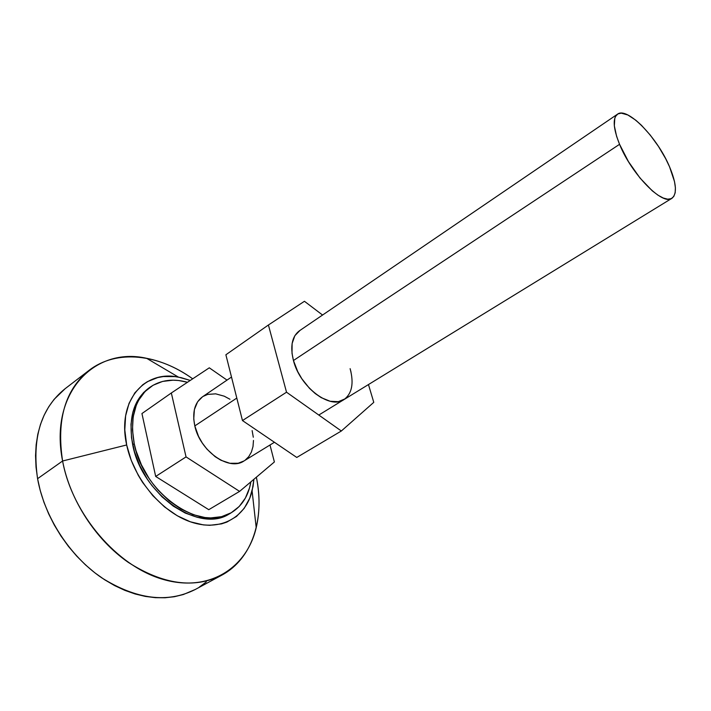 <?xml version="1.0" encoding="UTF-8"?>
<svg xmlns="http://www.w3.org/2000/svg" width="711" height="711" viewBox="0 0 711 711"><rect width="100%" height="100%" fill="white"/><g stroke="black" fill="none" stroke-linecap="round" stroke-linejoin="round"><path stroke-width="1.07" d="M243.997 460.95L238.194 463.234L229.902 463.288L220.997 460.275L215.113 456.658L206.972 449.156L202.333 443.069L198.547 436.403L194.805 425.916L236.799 398.08L194.805 425.916C199.978 451.147 229.209 471.473 243.971 460.968L274.428 442.278M619.557 144.306L293.447 360.521L619.557 144.306L616.588 136.254L614.331 125.829L614.802 118.195L615.548 116.382L617.886 113.938L621.236 113.138L627.849 114.978L635.812 120.221L641.544 125.376L650.263 135.099L658.519 146.493L665.665 158.669L669.531 166.756C676.454 183.349 677.254 193.872 671.913 198.307C662.768 205.95 631.555 174.311 619.557 144.306C613.202 128.327 612.518 118.284 617.495 114.187C627.155 106.446 657.408 137.587 669.531 166.756L674.499 181.563L675.397 187.74L675.166 192.779L673.779 196.467L671.282 198.645L667.745 199.187L663.283 198.04L658.057 195.232L652.28 190.841L639.989 178.008L628.435 161.593L619.557 144.306M89.142 370.298C116.835 348.897 158.793 354.185 192.69 378.812C177.928 368.262 162.57 361.428 146.635 358.308C94.767 346.408 48.935 392.605 62.595 461.004L126.674 444.962L131.224 460.319L138.272 475.312L142.635 482.467L152.821 495.665L164.543 506.925L177.27 515.759L190.415 521.821L203.426 524.905L209.701 525.313L221.494 523.883L226.898 522.078L236.479 516.453L244.166 508.383L249.739 498.251L253.054 486.475L253.898 479.294L252.103 490.972C245.624 517.457 220.543 531.837 191.286 522.114C162.072 512.587 133.695 478.992 126.674 444.962L62.595 461.004C56.356 419.783 65.208 389.548 89.142 370.298L65.128 388.695C41.016 408.078 31.826 438.074 37.576 478.69C44.411 516.941 69.678 555.975 101.78 577.856C136.396 599.489 167.494 603.39 195.081 589.579L221.699 575.217C194.307 588.921 163.13 584.611 128.167 562.294C95.718 539.747 69.891 499.851 62.595 461.004L37.576 478.69L62.595 461.004C72.246 514.106 117.306 566.463 163.095 579.412C208.963 592.707 246.788 568.116 256.209 527.695C259.906 511.849 259.959 495.016 256.369 477.197C264.972 518.239 252.592 558.722 221.699 575.217M149.985 387.237L148.537 388.277C133.375 399.991 128.096 418.823 132.699 444.775C141.773 494.723 199.942 534.121 229.653 513.671L231.235 512.747C201.542 533.197 143.346 493.727 134.237 443.726L132.699 444.775L134.237 443.726L132.459 429.879L133.161 416.913L136.254 405.35L138.654 400.24L144.964 391.592L153.061 385.264L162.561 381.434L173.084 380.172L178.594 380.501L187.464 382.278C173.173 378.323 160.695 379.967 150.03 387.211C134.877 398.915 129.606 417.757 134.237 443.726L136.041 450.801L141.427 464.852L148.972 478.254L153.452 484.52L158.34 490.412L169.12 500.802L180.825 508.969L192.921 514.604L204.901 517.51L210.687 517.919L221.574 516.666L231.199 512.764L239.225 506.463L245.393 498.047L249.534 487.897L250.894 481.827C248.45 495.905 241.9 506.205 231.235 512.747M155.682 476.45L208.767 509.68L155.682 476.45L141.942 413.553L155.682 476.45L186.042 456.897L239.589 491.39L274.384 461.963L269.993 445.006L274.384 461.963L239.589 491.39L208.767 509.68L239.589 491.39L186.042 456.897L155.682 476.45M148.581 388.25L143.471 392.659L137.152 401.306L132.913 411.989L130.984 424.307L131.508 437.78L134.503 451.841L139.88 465.874L147.408 479.258L151.887 485.524L162.01 496.838L173.306 506.152L185.269 513.075L197.374 517.341L209.096 518.852L219.983 517.59L229.617 513.689M126.674 444.962L124.798 429.924L125.616 415.864L129.047 403.341L134.859 392.845L142.769 384.74L147.399 381.665L157.726 377.568L163.326 376.554L175.102 376.617L181.181 377.665L190.264 380.421L178.443 377.114C144.191 369.747 116.835 401.208 126.674 444.962M65.199 388.641L54.063 399.395L48.677 406.87L44.135 415.215L40.491 424.36L37.816 434.217L36.163 444.686L35.55 455.671L36.021 467.047L37.576 478.69L40.225 490.466L43.922 502.224L48.65 513.831L54.365 525.153L60.977 536.032L68.425 546.359L76.61 555.993L85.427 564.827L94.776 572.755L104.535 579.696L114.587 585.58L124.807 590.343L135.081 593.961L145.284 596.405L155.309 597.667L165.041 597.764L174.399 596.707L183.278 594.547L195.169 589.526M199.302 587.09L206.314 581.918M171.333 392.979L186.042 456.897L171.333 392.979L141.942 413.553L171.333 392.979L209.292 367.818L171.333 392.979M227.022 380.109L209.292 367.818L227.022 380.109M231.502 377.052L202.475 396.818C194.636 402.719 192.077 412.416 194.805 425.916L193.748 419.028L194.396 409.536L197.614 401.786L202.502 396.809M203.07 396.436L207.701 394.409L215.673 393.841L224.249 396.187L229.964 399.271M252.129 430.608L253.303 437.238M253.48 440.456L253 446.561L251.418 452.018L248.77 456.613L245.162 460.168M345.004 398.88L338.338 401.671L330.18 401.271L321.239 397.653L315.231 393.565L309.472 388.322L301.846 378.75L297.731 371.613L293.447 360.521C289.999 346.364 291.972 336.463 299.375 330.828L617.486 114.195M268.411 324.998L286.524 392.205L341.342 430.999L373.773 402.346L368.467 384.553L373.773 402.346L341.342 430.999L296.771 457.449L242.469 420.565L296.771 457.449L341.342 430.999L286.524 392.205L242.469 420.565L225.885 354.771L242.469 420.565L286.524 392.205L268.411 324.998L225.885 354.771L268.411 324.998L304.441 301.286L268.411 324.998M322.563 315.035L304.441 301.286L322.563 315.035M351.03 372.155L350.123 368.662C354.06 383.407 351.981 393.743 343.884 399.644C330.002 409.74 299.98 387.006 293.447 360.521L292.017 353.314L292.114 343.511L294.861 335.681L299.935 330.473M318.795 415.046L671.895 198.316M256.209 527.695L252.103 490.972M146.635 358.308L178.443 377.114"/></g></svg>
